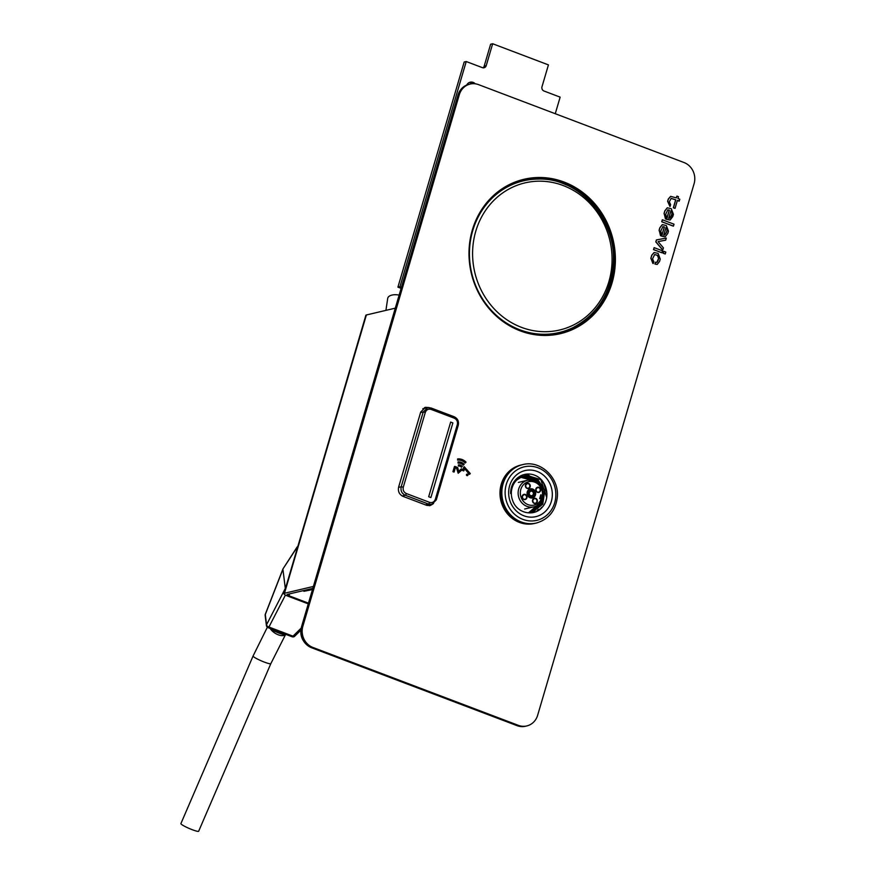 <?xml version="1.0" encoding="UTF-8"?>
<svg xmlns="http://www.w3.org/2000/svg" width="875" height="875" viewBox="0 0 875 875"><rect width="100%" height="100%" fill="white"/><g stroke="black" fill="none" stroke-linecap="round" stroke-linejoin="round"><path stroke-width="1.31" d="M312.561 589.258L303.931 591.292L303.22 590.658M313.469 589.378L303.931 591.292M297.062 547.072L282.953 568.936L296.964 547.586A2.505 1.269 -147.2 0 1 297.062 547.072A2.505 1.269 -147.2 0 1 297.467 546.766A2.505 1.269 -147.2 0 1 297.741 546.711M294.941 635.873A2.505 1.4 -134.6 0 1 294.744 636.202A2.505 1.4 -134.6 0 1 294.416 636.398A2.505 1.4 -134.6 0 1 293.005 636.169L268.92 627.036A2.505 1.63 -152.7 0 1 267.269 626.106A2.505 1.63 -152.7 0 1 266.558 624.717L265.3 614.545A2.505 1.083 -158.7 0 1 265.311 614.217A2.505 1.083 -158.7 0 1 265.53 613.966M265.322 614.184A2.505 2.505 0 0 0 265.158 615.431A2.505 1.991 172.9 0 1 265.3 614.545L282.92 569.308L285.359 588.777M272.059 628.742L272.344 630.109C277.561 632.702 281.652 634.255 284.616 634.758A9.669 4.889 32.8 0 0 285.523 634.266M270.102 628.414A9.669 4.889 32.8 0 0 278.305 634.823A9.669 4.889 32.8 0 0 285.655 634.309M285.414 634.189L274.498 630.055M285.272 634.167L284.616 634.758M296.964 547.586L297.117 548.855M180.906 823.605A9.669 1.192 23.3 0 0 189.317 828.516A9.669 1.192 23.3 0 0 198.658 831.25L270.823 663.666A9.669 1.192 23.3 0 1 261.483 660.931A9.669 1.192 23.3 0 1 253.072 656.02L180.906 823.605M399.131 295.116A9.669 4.966 -171.6 0 0 388.752 296.592A9.669 4.966 -171.6 0 0 387.702 298.408L385.93 310.373M308.47 603.159L289.056 595.798A3.336 0.7 16.4 0 1 287.142 594.552A3.336 0.7 16.4 0 1 287.405 594.388L312.812 588.394M308.262 603.87L287.766 596.105A6.661 1.389 16.4 0 1 283.938 593.611A6.661 1.389 16.4 0 1 284.462 593.272L313.381 586.458M283.938 593.611L365.848 315.328A6.661 1.389 16.4 0 1 366.373 314.978L395.281 308.164M311.533 588.689L312.605 589.094L311.533 588.689M555.264 113.717L560.142 97.136L544.009 91.022A3.336 3.062 -103.3 0 1 541.986 86.778L548.428 64.892L492.669 43.75L490.623 44.231L484.181 66.117A3.336 3.062 -103.3 0 1 482.989 67.812M492.669 43.75L486.227 65.636A3.336 3.062 -103.3 0 1 482.377 67.648L466.233 61.534L464.177 62.016L397.917 287.142L401.122 288.356M466.233 61.534L399.973 286.661L397.917 287.142M466.725 85.05A5.83 5.359 -103.3 0 1 475.223 83.792M469.197 82.545A5.83 5.359 -103.3 0 1 472.544 83.705M399.973 286.661L401.45 287.219M450.669 422.078L452.867 422.909L430.894 497.569L428.695 496.727L450.669 422.078L428.684 496.738L430.883 497.569M424.484 407.663L426.377 407.98M430.708 504.58L429.144 505.706M537.95 481.042L540.258 484.827M541.8 480.123L544.523 484.805M537.775 510.355L537.556 510.934M530.545 512.641L542.139 500.019M538.847 483.328L526.247 476.131M531.431 512.509L541.177 505.159L543.867 492.614L538.42 480.988L527.384 475.858M532.131 512.367L542.773 504.208L544.83 490.252L537.108 478.483L524.223 475.934L519.619 477.805C513.986 481.108 510.989 486.358 510.617 493.544A19.994 18.364 -103.3 0 1 524.486 474.469A19.994 18.364 -103.3 0 1 535.172 475.398C546.766 480.036 550.933 497.798 542.336 507.106C534.395 517.059 517.322 513.658 512.816 500.938A18.659 17.139 -103.3 0 1 519.619 477.805M523.939 476.044L536.758 478.57L544.556 490.252L542.533 504.263L531.836 512.4M514.106 481.677L522.648 476.317M523.206 476.197L535.052 478.537L542.752 488.841L542.5 501.856L534.341 511.35M522.845 476.317L537.972 482.595L527.188 474.064M541.702 500.861L533.761 511.208M522.637 464.636L521.675 464.855A29.991 27.552 76.7 0 0 501.747 500.369A29.991 27.552 76.7 0 0 535.434 523.25L536.397 523.02A29.991 27.552 -103.3 0 1 509.436 513.548A29.991 27.552 -103.3 0 1 503.103 483.809A29.991 27.552 -103.3 0 1 522.637 464.636C540.389 459.692 559.486 477.827 557.309 497.252C555.636 510.77 548.669 519.367 536.397 523.02M509.644 485.702A23.658 21.733 -103.3 0 1 537.698 471.669A23.658 21.733 -103.3 0 1 551.173 501.987A23.658 21.733 -103.3 0 1 523.72 515.714A23.658 21.733 -103.3 0 1 509.644 485.702M540.006 498.739L540.192 496.88M532.328 480.091A18.659 17.139 76.7 0 0 521.587 476.788L532.098 480.058M526.794 477.98L521.084 477.017M529.638 512.728L537.961 505.006M537.545 505.28L529.473 512.739M524.005 476.164L535.216 480.955M539.919 503.3L532.339 511.995M540.411 498.63L540.586 496.792A18.998 17.445 76.7 0 1 540.411 498.63L540.466 496.814M533.455 480.342L522.736 476.35M533.695 511.328L540.673 502.414M541.527 499.33L541.866 496.486M536.309 481.502L525.208 476.109M520.373 476.47L518.962 476.875M533.039 480.233A18.998 17.445 76.7 0 0 522.484 476.438M524.256 474.523L540.848 479.664L546.689 497.405M543.594 482.77L546.952 493.642M539.372 509.217L538.584 510.344M533.433 479.052L525.591 474.25M537.173 511.142L538.409 509.447M538.081 509.523L536.736 511.35M525.208 474.316L532 478.166M527.275 491.827A4.67 4.287 76.7 0 0 532.448 497.93A4.67 4.287 76.7 0 0 535.555 492.406A4.67 4.287 76.7 0 0 527.275 491.827M539.634 498.608L540.739 494.845L542.347 495.458A11.998 11.014 76.7 0 0 528.369 481.775A11.998 11.014 76.7 0 0 522.823 500.609A11.998 11.014 76.7 0 0 541.242 499.209L539.634 498.608M543.331 496.081L540.137 496.902M543.2 496.18L542.347 495.458M541.242 499.209L542.095 499.931A13.661 12.545 -103.3 0 1 533.87 506.844A13.661 12.545 -103.3 0 1 518.525 496.42A13.661 12.545 -103.3 0 1 527.603 480.244L518.372 482.42M530.217 488.873A4.67 4.287 -103.3 0 1 532.35 497.952M532.197 497.306A4.003 3.675 -103.3 0 1 527.669 492.1A4.003 3.675 -103.3 0 1 530.37 489.519M527.855 492.056A4.003 3.675 76.7 0 0 532.295 497.284A4.003 3.675 76.7 0 0 534.953 492.548A4.003 3.675 76.7 0 0 527.855 492.056M521.227 464.964A29.991 27.552 76.7 0 0 499.997 492.089A29.991 27.552 76.7 0 0 519.378 522.408A29.991 27.552 76.7 0 0 534.986 523.348M534.308 480.605A23.647 21.711 76.7 0 0 532.82 479.041M531.595 477.947A23.647 21.711 76.7 0 0 528.653 475.869M535.402 508.342L535.719 507.489M538.606 507.292L539.033 505.816M539.503 504.23L539.711 503.519M541.002 499.122L541.286 498.181M537.25 507.806L538.114 504.897M540.072 498.247L540.466 496.88M541.702 507.248L540.137 509.228M467.064 475.573A0.755 0.7 76.7 0 0 467.95 474.698A0.755 0.7 76.7 0 0 466.572 474.808A0.755 0.7 76.7 0 0 467.447 475.595A0.755 0.7 76.7 0 0 467.95 474.698A0.755 0.7 76.7 0 0 466.572 474.808A0.755 0.7 76.7 0 0 467.064 475.573M466.933 475.595A0.755 0.7 76.7 0 0 467.316 475.628A0.755 0.7 76.7 0 1 466.452 474.841A0.755 0.7 76.7 0 1 466.977 474.152A0.755 0.7 76.7 0 0 466.933 475.595M662.298 219.833L661.73 221.758L673.455 226.133L674.023 224.197L662.43 219.8L661.73 221.758L673.323 226.155L674.023 224.197L662.43 219.8L661.73 221.758L673.455 226.133L661.861 221.736L662.298 219.833M694.094 183.728L537.644 715.28A16.658 15.302 76.7 0 1 526.794 725.933A16.658 15.302 76.7 0 0 537.644 715.28L694.094 183.728A16.658 15.302 76.7 0 0 684.02 162.531L478.581 84.645A16.658 15.302 76.7 0 0 470.159 84.055A16.658 15.302 76.7 0 0 459.309 94.708L458.019 95.014A16.658 15.302 -103.3 0 1 468.869 84.361L470.159 84.055A16.658 15.302 76.7 0 0 459.309 94.708L458.019 95.014A16.658 15.302 -103.3 0 1 468.869 84.361L470.159 84.055A16.658 15.302 76.7 0 1 478.581 84.645L684.02 162.531A16.658 15.302 76.7 0 1 694.094 183.728M517.081 725.659L311.653 647.773A16.658 15.302 -103.3 0 1 301.58 626.577L458.019 95.014L301.58 626.577L302.859 626.27L459.309 94.708L302.859 626.27A16.658 15.302 76.7 0 0 312.933 647.467L311.653 647.773A16.658 15.302 -103.3 0 1 301.58 626.577L302.859 626.27A16.658 15.302 76.7 0 0 312.933 647.467L311.653 647.773L517.081 725.659L518.372 725.353L312.933 647.467L518.372 725.353A16.658 15.302 76.7 0 0 526.794 725.933A16.658 15.302 76.7 0 1 518.372 725.353L517.081 725.659A16.658 15.302 -103.3 0 0 525.514 726.239A16.658 15.302 -103.3 0 1 517.081 725.659M562.811 182.361A79.319 72.844 -103.3 0 1 614.086 261.505A79.319 72.844 -103.3 0 1 559.737 333.823A79.319 72.844 -103.3 0 0 614.086 261.505A79.319 72.844 -103.3 0 0 562.811 182.361A79.319 72.844 -103.3 0 0 523.348 179.43A79.319 72.844 -103.3 0 1 562.811 182.361M424.867 407.509L427.514 407.75L424.867 407.509M431.867 504.263L429.603 505.662L431.867 504.263M564.091 182.055A79.319 72.844 -103.3 0 1 615.366 261.548A79.319 72.844 -103.3 0 1 560.383 333.67A79.319 72.844 -103.3 0 1 471.286 273.186A79.319 72.844 -103.3 0 1 523.994 179.277A79.319 72.844 -103.3 0 1 564.091 182.055A79.319 72.844 -103.3 0 1 615.366 261.548A79.319 72.844 -103.3 0 1 560.383 333.67A79.319 72.844 -103.3 0 1 471.286 273.186A79.319 72.844 -103.3 0 1 523.994 179.277A79.319 72.844 -103.3 0 1 564.091 182.055M433.562 503.541L430.248 505.542L426.552 505.291L403.069 496.387C399.263 494.495 397.786 491.378 398.639 487.058L420.722 412.016L425.502 407.323L429.209 407.586L425.502 407.323L420.722 412.016L398.639 487.058C397.786 491.378 399.263 494.495 403.069 496.387L426.552 505.291L430.248 505.542L433.562 503.541M663.742 251.366L663.173 253.291L665.252 254.002L665.82 252.077L663.873 251.333L663.173 253.291L665.252 254.002L665.82 252.077L663.742 251.366L663.173 253.291L665.252 254.002L663.305 253.269L663.742 251.366M668.817 217.963L670.939 210.755C674.439 214.003 668.347 219.789 668.817 217.963L670.939 210.755C674.439 214.003 668.347 219.789 668.817 217.963L669.703 218.116L668.817 217.963M672.777 216.541L673.433 214.32L671.289 208.72L667.341 207.812L664.912 210.908L664.169 213.423L665.448 218.827L666.422 217.066L665.689 214.255L667.822 209.847L669.364 210.131L666.663 219.286L670.152 219.997L673.433 214.32L671.289 208.72L667.341 207.812L664.912 210.908L664.169 213.423L665.448 218.827L666.422 217.066L665.689 214.255L667.822 209.847L669.364 210.131L666.663 219.286L670.152 219.997L672.777 216.541M667.198 207.845L664.781 210.941L664.038 213.456L665.733 219.013L664.038 213.456L664.781 210.941L667.198 207.845M667.756 209.869L669.233 210.164L666.531 219.319L670.02 220.019L666.531 219.319L669.233 210.164L667.756 209.869M670.808 210.787C674.308 214.036 668.216 219.822 668.686 217.984C668.216 219.822 674.308 214.036 670.808 210.787M654.095 247.712L653.527 249.638L661.981 252.766L662.55 250.83L654.227 247.68L653.527 249.638L661.85 252.787L662.55 250.83L654.227 247.68L653.527 249.638L661.981 252.766L653.658 249.605L654.095 247.712M465.194 462.995A10.052 9.231 76.7 0 0 457.614 460.119L457.603 458.938L457.745 460.086A10.052 9.231 76.7 0 1 465.314 462.962A10.052 9.231 76.7 0 0 457.745 460.086L457.603 458.938A11.222 10.303 76.7 0 1 466.047 462.142L465.194 462.995A10.052 9.231 76.7 0 0 457.614 460.119L457.603 458.938A11.222 10.303 76.7 0 1 466.047 462.142L465.194 462.995M461.486 467.228A4.255 3.905 76.7 0 0 458.402 466.058L458.402 464.866L458.522 466.025A4.255 3.905 76.7 0 1 461.606 467.195A4.255 3.905 76.7 0 0 458.522 466.025L458.402 464.866A5.425 4.977 76.7 0 1 462.328 466.353L461.486 467.228A4.255 3.905 76.7 0 0 458.402 466.058L458.402 464.866A5.425 4.977 76.7 0 1 462.328 466.353L461.486 467.228M454.431 466.594L452.933 471.68L453.961 472.073L453.064 471.658L454.092 472.041L455.361 467.731L454.092 472.041L452.933 471.68L454.431 466.594M461.147 468.967L458.631 471.373L457.713 467.578L454.781 466.353L457.713 467.578L458.631 471.373L461.147 468.967M463.859 466.944L463.225 469.503L461.409 468.869L463.225 469.503L463.859 466.944M469.372 474.381L464.625 468.628L463.805 470.892L464.625 468.628L469.503 474.348L470.291 473.583L464.209 466.692L470.291 473.583L469.372 474.381M463.684 470.914L461.672 470.127L458.292 473.189L461.672 470.127L463.684 470.914M458.161 473.222L456.652 468.3L455.339 467.808L456.783 468.278L455.361 467.731L456.783 468.278L458.161 473.222M653.373 263.244L653.833 261.691L652.553 258.869L654.664 254.537L657.519 255.325L658.722 258.3L657.978 260.848L656.862 262.467L655.594 262.194L654.916 264.053L657.114 264.414L654.916 264.053L655.452 262.227L655.047 264.02L657.245 264.381L659.564 261.428L660.242 259.109L658.131 253.411L654.205 252.514L651.886 255.183L650.956 258.311L652.816 263.331L653.833 261.691L652.553 258.869L654.664 254.537L657.519 255.325L658.722 258.3L657.978 260.848L656.862 262.467L655.594 262.194L655.047 264.02L657.245 264.381L659.564 261.428L660.242 259.109L658.131 253.411L654.205 252.514L651.886 255.183L650.956 258.311L653.373 263.244M654.598 254.559L657.387 255.358L658.591 258.333L656.797 262.478L658.591 258.333L657.387 255.358L654.598 254.559M654.062 252.547L651.744 255.216L650.825 258.344L653.166 263.55L650.825 258.344L651.744 255.216L654.062 252.547M663.863 234.773L665.984 227.577C669.484 230.814 663.403 236.611 663.863 234.773L665.984 227.577C669.484 230.814 663.403 236.611 663.863 234.773L664.748 234.927L663.863 234.773M667.822 233.363L668.478 231.131L666.334 225.542L662.386 224.623L659.958 227.73L659.225 230.245L660.505 235.637L661.478 233.888L660.734 231.066L662.878 226.669L664.409 226.953L661.719 236.097L665.197 236.808L667.822 233.363L668.478 231.131L666.334 225.542L662.386 224.623L659.958 227.73L659.225 230.245L660.505 235.637L661.478 233.888L660.734 231.066L662.878 226.669L664.409 226.953L661.719 236.097L665.197 236.808L667.822 233.363M662.255 224.656L659.827 227.763L659.083 230.278L660.778 235.823L659.083 230.278L659.827 227.763L662.255 224.656M662.812 226.691L664.278 226.986L661.587 236.13L665.066 236.841L661.587 236.13L664.278 226.986L662.812 226.691M665.853 227.609C669.353 230.847 663.272 236.644 663.731 234.806C663.272 236.644 669.353 230.847 665.853 227.609M673.334 207.78L675.052 208.348L677.381 200.43L679.23 201.13L679.798 199.205L677.95 198.505L678.475 196.7L676.9 196.098L676.364 197.903L670.72 196.361L668.402 199.03L667.745 201.261L670.086 206.467L670.622 204.641L669.342 201.819L671.18 198.384L675.795 199.828L673.466 207.747L675.052 208.348L677.381 200.43L679.317 200.867L679.798 199.205L677.95 198.505L678.475 196.7L676.9 196.098L676.364 197.903L670.72 196.361L668.402 199.03L667.745 201.261L670.086 206.467L670.622 204.641L669.342 201.819L671.18 198.384L675.795 199.828L673.334 207.78L674.92 208.381L673.334 207.78L675.664 199.861L671.114 198.406L675.664 199.861L673.334 207.78M677.359 200.506L679.098 201.162L677.359 200.506M676.878 196.175L676.255 197.859L676.878 196.175M670.589 196.394L668.27 199.062L667.614 201.294L669.955 206.5L667.614 201.294L668.27 199.062L670.589 196.394M666.291 238.098L656.381 239.925L655.802 241.894L662.67 249.998L663.414 247.877L658.077 241.577L665.678 240.188L666.291 238.098L656.513 239.903L655.802 241.894L662.802 249.966L663.414 247.877L658.077 241.577L665.678 240.188L666.291 238.098M655.933 241.861L662.802 249.966L655.802 241.894L656.513 239.903L655.933 241.861M658.077 241.588L665.394 240.242L658.077 241.588M463.323 465.117A7.416 6.814 76.7 0 0 458.052 463.116L458.052 461.923L458.172 463.083A7.416 6.814 76.7 0 1 463.455 465.084A7.416 6.814 76.7 0 0 458.172 463.083L458.052 461.923A8.586 7.886 76.7 0 1 464.166 464.242L463.323 465.117A7.416 6.814 76.7 0 0 458.052 463.116L458.052 461.923A8.586 7.886 76.7 0 1 464.166 464.242L463.323 465.117M303.647 641.123A14.995 13.77 -103.3 0 1 300.956 629.716M301.197 628.097L293.005 636.169A2.505 0.842 -69.2 0 1 292.228 636.77A2.505 0.842 -69.2 0 1 292.097 636.759A2.505 2.505 0 0 0 294.744 636.202L300.913 630.131M285.294 588.427L266.558 624.717A2.505 1.991 -7.1 0 0 266.416 625.592A2.505 2.505 0 0 0 268.012 627.627L276.161 630.711M271.217 628.841A9.669 4.889 32.8 0 0 272.344 630.109M291.998 636.683A2.505 0.842 -69.2 0 0 292.097 636.759L283.948 633.664M285.436 595.055L268.92 627.036A2.505 0.842 110.8 0 1 268.133 627.638A2.505 0.842 110.8 0 1 268.012 627.627M266.569 626.106A2.505 1.991 -7.1 0 1 266.416 625.592L265.158 615.431M289.056 595.798L289.625 593.863M366.373 314.978L284.462 593.272M486.227 65.636L484.181 66.117M431.134 408.056L454.125 416.773A1.663 0.558 -69.2 0 1 454.256 416.784L431.036 407.98A1.663 0.558 -69.2 0 0 430.916 407.98L427.798 407.684L422.822 408.702M398.541 487.408L401.198 486.763L423.205 412.005L420.569 412.541M425.414 504.853L428.444 504.044L405.223 495.239L402.194 495.983M406.328 493.533L429.538 502.337C432.294 503.059 434.219 502.053 435.323 499.308L457.33 424.55C457.898 421.608 456.892 419.486 454.3 418.184L431.091 409.391C428.334 408.658 426.409 409.664 425.305 412.409L403.298 487.167C402.73 490.12 403.736 492.231 406.328 493.533A1.663 0.558 -69.2 0 1 405.223 495.239C401.789 493.522 400.444 490.689 401.198 486.763L403.298 487.167M425.305 412.409L423.205 412.005L427.711 407.706M435.323 499.308L436.275 499.931L431.977 504.241L428.444 504.044A1.663 0.558 -69.2 0 0 429.538 502.337M457.33 424.55L458.161 425.25M454.3 418.184A1.663 0.558 -69.2 0 0 454.256 416.784C457.691 418.512 459.036 421.302 458.281 425.173L436.275 499.931L431.955 504.219L427.241 505.509M431.091 409.391A1.663 0.558 -69.2 0 0 431.036 407.98L427.777 407.706M475.781 231.208A75.567 69.409 76.7 0 0 521.456 327.348A75.567 69.409 76.7 0 0 608.88 281.673A75.567 69.409 76.7 0 0 563.194 185.533A75.567 69.409 76.7 0 0 475.781 231.208M527.92 333.309A78.247 71.87 76.7 0 0 571.703 328.234L573.005 327.6A77.919 71.564 -103.3 0 1 494.495 313.589A77.919 71.564 -103.3 0 1 472.73 230.65A77.919 71.564 -103.3 0 1 538.005 179.069L536.55 179.08A78.247 71.87 76.7 0 0 495.119 194.097M609.973 282.691A77.919 71.564 -103.3 0 1 573.005 327.6C597.209 314.683 610.63 293.628 613.255 264.447C617.116 220.259 579.458 177.373 538.005 179.069M595.886 309.509A79.078 72.636 -103.3 0 1 553.175 334.961M516.972 181.333A79.078 72.636 -103.3 0 1 566.562 185.041M506.275 484.422A27.497 25.255 76.7 0 0 536.014 520.527A27.497 25.255 76.7 0 0 549.161 475.847A27.497 25.255 76.7 0 0 506.275 484.422M525.47 485.002A2.669 2.45 -103.3 0 1 529.627 484.17A2.669 2.45 -103.3 0 1 528.358 488.502A2.669 2.45 -103.3 0 1 525.47 485.002M522.222 496.059A2.669 2.45 -103.3 0 1 526.378 495.228A2.669 2.45 -103.3 0 1 525.098 499.559A2.669 2.45 -103.3 0 1 522.222 496.059M535.85 488.939A2.669 2.45 -103.3 0 1 540.006 488.108A2.669 2.45 -103.3 0 1 538.737 492.439A2.669 2.45 -103.3 0 1 535.85 488.939M532.591 499.997A2.669 2.45 -103.3 0 1 536.758 499.166A2.669 2.45 -103.3 0 1 535.478 503.497A2.669 2.45 -103.3 0 1 532.591 499.997M528.227 488.195C526.684 488.688 525.831 487.67 525.667 485.133A2.33 2.144 76.7 0 0 528.227 488.195A2.33 2.144 76.7 0 0 529.78 485.428A2.33 2.144 76.7 0 0 525.634 485.144L527.155 483.656M522.386 496.202A2.33 2.144 76.7 0 0 524.978 499.253A2.33 2.144 76.7 0 0 526.52 496.486A2.33 2.144 76.7 0 0 522.386 496.202M535.347 503.18C533.805 503.683 532.952 502.655 532.788 500.117A2.33 2.144 76.7 0 0 535.347 503.18A2.33 2.144 76.7 0 0 536.9 500.423A2.33 2.144 76.7 0 0 532.755 500.139L534.275 498.641M536.014 489.081A2.33 2.144 76.7 0 0 538.606 492.133A2.33 2.144 76.7 0 0 540.148 489.366A2.33 2.144 76.7 0 0 536.014 489.081M531.792 495.688C530.25 496.191 529.397 495.163 529.222 492.625A2.33 2.144 76.7 0 0 531.792 495.688A2.33 2.144 76.7 0 0 533.334 492.931A2.33 2.144 76.7 0 0 529.2 492.636L530.72 491.148M529.036 492.494A2.669 2.45 -103.3 0 1 533.192 491.662A2.669 2.45 -103.3 0 1 531.913 496.005A2.669 2.45 -103.3 0 1 529.036 492.494M285.48 634.058L284.408 633.839M282.942 568.958L265.311 614.217M285.731 634.2L270.823 663.666M253.072 656.02L267.345 627.244M542.194 499.888C540.422 503.541 537.655 505.859 533.87 506.844L524.639 509.02M543.331 496.037C543.156 485.023 537.906 479.762 527.603 480.244M524.978 499.253C523.436 499.745 522.572 498.728 522.408 496.18L523.906 494.703M538.606 492.133C537.064 492.625 536.211 491.608 536.036 489.059L537.534 487.583M528.555 512.761L537.009 505.608M530.961 479.938L520.548 477.28M525.514 726.239L526.794 725.933L525.514 726.239"/></g></svg>
